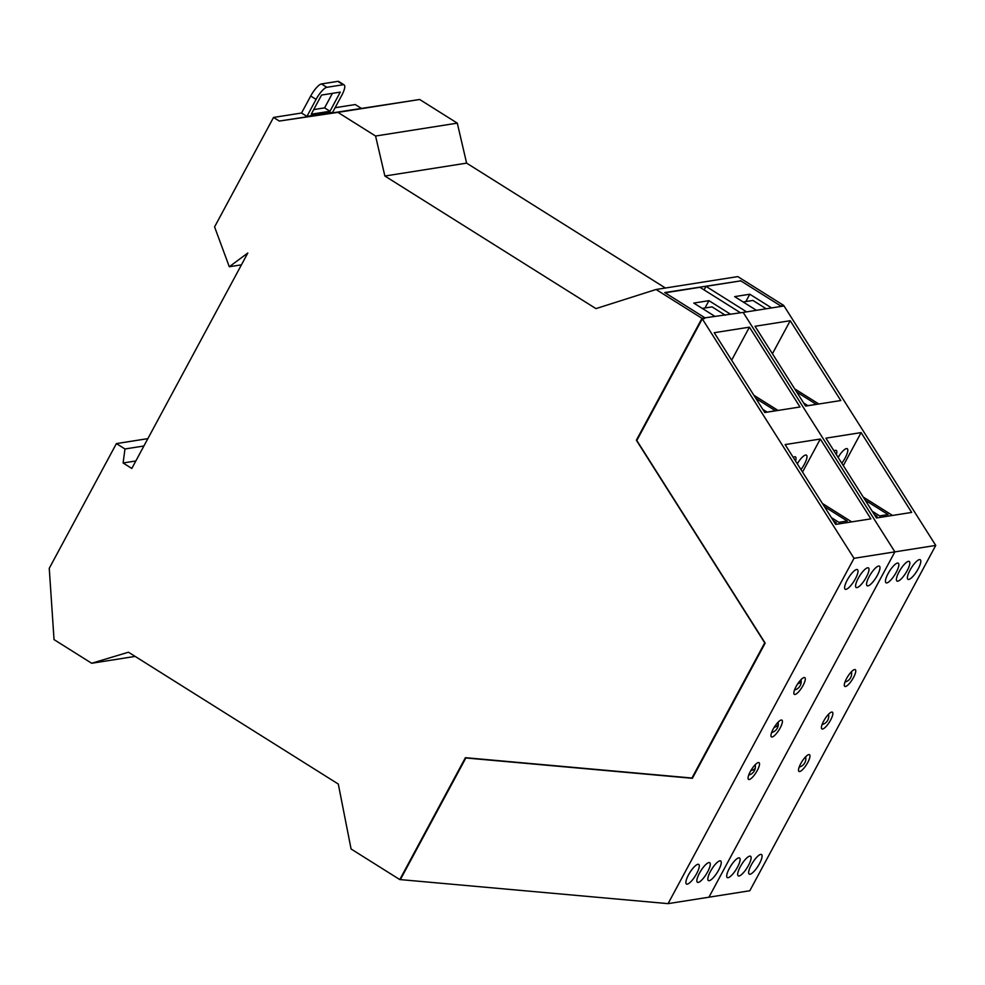 <?xml version="1.0" encoding="UTF-8"?>
<svg xmlns="http://www.w3.org/2000/svg" width="985" height="985" viewBox="0 0 985 985"><rect width="100%" height="100%" fill="white"/><g stroke="black" fill="none" stroke-linecap="round" stroke-linejoin="round"><path stroke-width="1.48" d="M838.149 457.446A10.404 2.881 122.1 0 0 839.688 454.873M797.321 463.837A10.404 2.881 122.1 0 0 798.7 461.534M807.737 762.525A9.875 2.733 -57.9 0 1 798.995 771.44A9.875 2.733 -57.9 0 1 800.756 763.621A9.875 2.733 -57.9 0 1 809.498 754.719A9.875 2.733 -57.9 0 1 807.737 762.525M739.797 312.344L699.941 287.3L665.121 292.791L704.977 317.835L743.17 312.405L894.885 551.871L708.941 897.2L668.076 903.639L854.007 558.31L935.75 545.419L749.807 890.748L708.941 897.2L894.885 551.871L743.17 312.405L784.035 305.966L935.75 545.419M823.645 721.106A9.875 2.733 -57.9 0 1 832.387 712.192A9.875 2.733 -57.9 0 1 830.626 720.01A9.875 2.733 -57.9 0 1 821.884 728.912A9.875 2.733 -57.9 0 1 823.645 721.106M846.546 678.591A9.875 2.733 -57.9 0 1 855.288 669.677A9.875 2.733 -57.9 0 1 853.515 677.483A9.875 2.733 -57.9 0 1 844.773 686.397A9.875 2.733 -57.9 0 1 846.546 678.591M750.028 874.237A11.561 3.214 -57.9 0 1 749.216 874.114A11.561 3.214 -57.9 0 1 751.949 863.783A11.561 3.214 -57.9 0 1 760.716 854.401A11.561 3.214 -57.9 0 1 761.528 854.524A11.561 3.214 -57.9 0 1 758.795 864.855A11.561 3.214 -57.9 0 1 750.028 874.237M739.045 875.973A11.561 3.214 -57.9 0 1 738.245 875.85A11.561 3.214 -57.9 0 1 740.966 865.519A11.561 3.214 -57.9 0 1 749.733 856.125A11.561 3.214 -57.9 0 1 750.545 856.261A11.561 3.214 -57.9 0 1 747.824 866.591A11.561 3.214 -57.9 0 1 739.045 875.973M728.075 877.709A11.561 3.214 -57.9 0 1 727.262 877.573A11.561 3.214 -57.9 0 1 729.996 867.243A11.561 3.214 -57.9 0 1 738.762 857.861A11.561 3.214 -57.9 0 1 739.575 857.984A11.561 3.214 -57.9 0 1 736.842 868.314A11.561 3.214 -57.9 0 1 728.075 877.709M897.495 563.063A11.561 3.214 -57.9 0 1 898.295 563.198A11.561 3.214 -57.9 0 1 895.574 573.516A11.561 3.214 -57.9 0 1 886.808 582.911A11.561 3.214 -57.9 0 1 885.995 582.775A11.561 3.214 -57.9 0 1 888.729 572.457A11.561 3.214 -57.9 0 1 897.495 563.063M908.466 561.339A11.561 3.214 -57.9 0 1 909.278 561.462A11.561 3.214 -57.9 0 1 906.545 571.792A11.561 3.214 -57.9 0 1 897.778 581.175A11.561 3.214 -57.9 0 1 896.966 581.052A11.561 3.214 -57.9 0 1 899.699 570.721A11.561 3.214 -57.9 0 1 908.466 561.339M919.448 559.603A11.561 3.214 -57.9 0 1 920.249 559.726A11.561 3.214 -57.9 0 1 917.528 570.056A11.561 3.214 -57.9 0 1 908.761 579.451A11.561 3.214 -57.9 0 1 907.948 579.315A11.561 3.214 -57.9 0 1 910.669 568.985A11.561 3.214 -57.9 0 1 919.448 559.603M790.216 320.716L840.796 400.538L805.607 406.091L755.039 326.269L790.216 320.716L772.437 353.738M861.112 432.6L911.679 512.422L876.49 517.975L825.922 438.153L861.112 432.6L843.32 465.622M745.842 311.383L705.986 286.352L704.078 289.898M705.986 286.352L740.806 280.86L780.699 305.916L783.715 305.436L783.383 306.064M770.849 307.443L749.807 294.232L734.638 296.62L755.667 309.844M749.807 294.232L745.867 301.545M838.075 457.335A11.561 3.214 -57.9 0 1 846.447 448.594A11.561 3.214 -57.9 0 1 847.26 448.729A11.561 3.214 -57.9 0 1 841.781 463.184M834.036 450.958A11.561 3.214 -57.9 0 1 835.477 450.33A11.561 3.214 -57.9 0 1 836.29 450.453A11.561 3.214 -57.9 0 1 836.376 454.639M863.242 497.056L892.508 515.45M872.205 511.215L879.654 515.894L888.064 514.564L865.249 500.232M875.579 516.534L877.106 516.288L874.323 514.539M803.637 402.988L807.885 405.648L816.294 404.33L796.68 392.005M794.673 388.829L818.83 404.01M878.608 566.043A11.561 3.214 -57.9 0 1 879.42 566.166A11.561 3.214 -57.9 0 1 876.699 576.496A11.561 3.214 -57.9 0 1 867.933 585.89A11.561 3.214 -57.9 0 1 867.12 585.755A11.561 3.214 -57.9 0 1 869.841 575.425A11.561 3.214 -57.9 0 1 878.608 566.043M780.169 727.964A9.875 2.733 -57.9 0 1 771.427 736.879A9.875 2.733 -57.9 0 1 773.2 729.06A9.875 2.733 -57.9 0 1 781.942 720.146A9.875 2.733 -57.9 0 1 780.169 727.964M803.071 685.449A9.875 2.733 -57.9 0 1 794.329 694.351A9.875 2.733 -57.9 0 1 796.089 686.545A9.875 2.733 -57.9 0 1 804.831 677.631A9.875 2.733 -57.9 0 1 803.071 685.449M687.247 884.148A11.561 3.214 -57.9 0 1 686.434 884.013A11.561 3.214 -57.9 0 1 689.168 873.683A11.561 3.214 -57.9 0 1 697.934 864.301A11.561 3.214 -57.9 0 1 698.747 864.424A11.561 3.214 -57.9 0 1 696.013 874.754A11.561 3.214 -57.9 0 1 687.247 884.148M698.217 882.412A11.561 3.214 -57.9 0 1 697.405 882.289A11.561 3.214 -57.9 0 1 700.138 871.959A11.561 3.214 -57.9 0 1 708.904 862.564A11.561 3.214 -57.9 0 1 709.717 862.7A11.561 3.214 -57.9 0 1 706.984 873.03A11.561 3.214 -57.9 0 1 698.217 882.412M709.2 880.676A11.561 3.214 -57.9 0 1 708.387 880.553A11.561 3.214 -57.9 0 1 711.108 870.223A11.561 3.214 -57.9 0 1 719.887 860.841A11.561 3.214 -57.9 0 1 720.688 860.964A11.561 3.214 -57.9 0 1 717.966 871.294A11.561 3.214 -57.9 0 1 709.2 880.676M867.637 567.779A11.561 3.214 -57.9 0 1 868.45 567.902A11.561 3.214 -57.9 0 1 865.716 578.232A11.561 3.214 -57.9 0 1 856.95 587.614A11.561 3.214 -57.9 0 1 856.137 587.491A11.561 3.214 -57.9 0 1 858.871 577.161A11.561 3.214 -57.9 0 1 867.637 567.779M856.654 569.502A11.561 3.214 -57.9 0 1 857.467 569.638A11.561 3.214 -57.9 0 1 854.746 579.956A11.561 3.214 -57.9 0 1 845.98 589.35A11.561 3.214 -57.9 0 1 845.167 589.215A11.561 3.214 -57.9 0 1 847.888 578.897A11.561 3.214 -57.9 0 1 856.654 569.502M757.28 770.479A9.875 2.733 -57.9 0 1 748.538 779.394A9.875 2.733 -57.9 0 1 750.299 771.587A9.875 2.733 -57.9 0 1 759.041 762.673A9.875 2.733 -57.9 0 1 757.28 770.479M466.828 757.822L465.856 757.97L400.366 879.605L668.076 903.639M854.007 558.31L702.293 318.857L704.669 318.475M749.425 327.155L799.992 406.977L764.803 412.53L714.236 332.708L749.425 327.155L731.646 360.178M820.308 439.039L870.875 518.861L835.686 524.402L785.119 444.58L820.308 439.039L802.529 472.061M465.856 757.97L692.381 778.31L765.173 643.119L636.803 440.492L702.293 318.857M729.983 313.895L708.941 300.671L693.76 303.072L714.802 316.284M708.941 300.671L705.001 307.985M797.259 463.738A11.561 3.214 -57.9 0 1 805.619 455.033A11.561 3.214 -57.9 0 1 806.432 455.168A11.561 3.214 -57.9 0 1 800.965 469.599M793.233 457.385A11.561 3.214 -57.9 0 1 794.649 456.769A11.561 3.214 -57.9 0 1 795.461 456.892A11.561 3.214 -57.9 0 1 795.548 461.054M822.438 503.495L851.705 521.878M834.775 522.961L836.302 522.727L833.519 520.979M831.414 517.642L838.851 522.321L847.26 521.003L824.457 506.672M753.87 395.268L778.027 410.437M762.833 409.415L767.081 412.087L775.49 410.757L755.889 398.445M135.831 460.968L123.1 462.975L131.805 468.454L247.801 253.022L229.296 266.75L214.582 226.895L273.522 117.437L279.284 121.056L419.659 99.485L457.299 123.137L466.607 163.128L665.404 288.014M123.1 462.975L124.972 448.975L116.402 443.595L49.25 568.32L54.04 639.61L91.679 663.262L128.469 652.218L338.298 784.048L351.079 848.984L399.787 879.58L465.412 757.687L691.938 778.027L764.729 642.836L636.359 440.221L701.985 318.327L656.072 289.491L595.95 308.613L384.876 176.019L375.568 136.029L337.929 112.376L279.284 121.056M143.896 445.996L124.972 448.975M147.861 438.633L116.402 443.595M135.117 656.404L91.679 663.262M400.439 879.47L399.787 879.58M692.59 777.928L691.938 778.027M637 440.11L636.359 440.221M701.985 318.327L705.014 317.847L664.74 292.557L740.24 280.947M656.072 289.491L737.802 276.6L783.715 305.436M361.015 108.165L355.253 104.545L335.097 107.722M780.699 305.916L740.424 280.614M743.146 301.976L752.922 300.437L766.195 308.773M725.329 315.225L712.057 306.877L702.28 308.416M384.876 176.019L466.607 163.128M457.299 123.137L375.568 136.029M419.659 99.485L337.929 112.376M344.122 84.882L338.754 81.496A13.224 3.669 -57.9 0 0 337.818 81.361L321.479 83.934A13.224 3.669 -57.9 0 0 310.706 96.013L301.545 113.016L306.926 116.39L332.61 112.339L341.77 95.336A13.224 3.669 122.1 0 0 344.122 84.882A13.224 3.669 122.1 0 0 343.199 84.735L326.848 87.308A13.224 3.669 122.1 0 0 316.074 99.386L306.926 116.39M301.545 113.016L273.522 117.437M329.975 111.256L340.281 92.11L321.553 95.065L311.248 114.198L329.975 111.256L324.607 107.87L313.735 109.581M332.413 93.353L324.607 107.87M241.448 264.842L229.296 266.75M750.878 770.541A8.606 4.112 5 0 0 755.372 767.389A8.606 8.606 0 0 0 755.199 764.742M774.198 727.336A8.606 3.841 -1.1 0 0 778.298 723.963A8.606 8.606 0 0 0 778.088 722.214M797.641 683.935A8.606 3.546 -7.4 0 0 801.125 680.5A8.606 8.606 0 0 0 800.99 679.699M310.706 96.013L316.074 99.386M326.848 87.308L321.479 83.934M337.818 81.361L343.199 84.735M799.18 767.069A8.606 8.606 0 0 0 805.644 756.775M822.081 724.554A8.606 8.606 0 0 0 828.545 714.26M748.735 775.035A8.606 8.606 0 0 0 755.372 767.389M771.624 732.508A8.606 8.606 0 0 0 778.298 723.963M844.97 682.039A8.606 8.606 0 0 0 851.434 671.745M794.513 689.992A8.606 8.606 0 0 0 801.125 680.5"/></g></svg>
